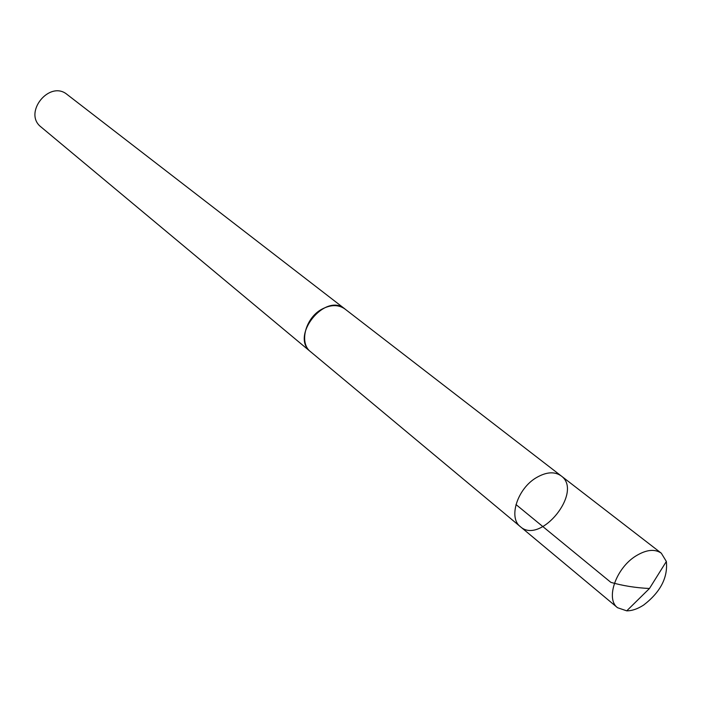 <?xml version="1.0" encoding="UTF-8"?>
<svg xmlns="http://www.w3.org/2000/svg" width="702" height="702" viewBox="0 0 702 702"><rect width="100%" height="100%" fill="white"/><g stroke="black" fill="none" stroke-linecap="round" stroke-linejoin="round"><path stroke-width="1.05" d="M311.311 352.325L310.591 351.755C298.762 342.918 305.537 317.523 322.244 308.994C330.993 304.51 338.557 304.51 344.91 308.977L561.117 475.859C554.554 471.305 546.314 471.893 536.407 477.623C517.471 488.548 508.099 517.716 520.357 526.658C540.531 545.252 583.643 491.532 561.117 475.859C554.554 471.305 546.314 471.893 536.407 477.623C517.471 488.548 508.099 517.716 520.357 526.658L617.549 607.721C605.308 598.894 616.031 568.085 635.889 555.958C646.288 549.613 654.755 548.692 661.31 553.194L666.356 561.477C667.971 577.632 660.406 592.146 643.673 605.027C637.732 608.897 632.09 610.845 626.737 610.845L617.549 607.721M520.357 526.658L310.609 351.737C289.707 336.267 325.289 291.927 344.928 308.959L345.638 309.538M310.591 351.755L41.12 127.053C22.657 113.092 49.57 79.554 67.199 94.551L344.928 308.959M515.979 504.545L610.872 582.362C622.885 585.793 635.749 587.837 649.455 588.504L666.356 561.477M561.117 475.859L661.31 553.194M649.455 588.504L626.737 610.845"/></g></svg>
